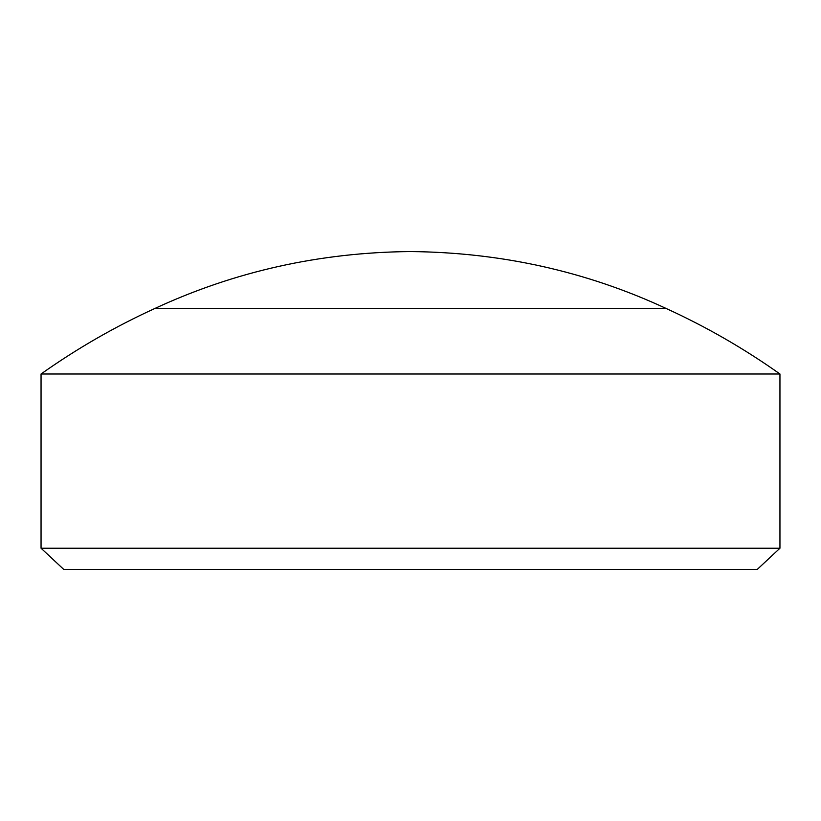 <?xml version="1.0" encoding="UTF-8"?>
<svg xmlns="http://www.w3.org/2000/svg" width="821" height="821" viewBox="0 0 821 821"><rect width="100%" height="100%" fill="white"/><g stroke="black" fill="none" stroke-linecap="round" stroke-linejoin="round"><path stroke-width="1.23" d="M41.05 548.233L779.95 548.233L757.239 569.435L63.761 569.435L41.05 548.233L41.05 373.996L779.95 373.996C744 348.525 705.978 326.645 665.882 308.357C586.143 271.341 501.015 252.416 410.5 251.565L409.997 251.565C319.913 252.427 234.96 271.361 155.118 308.357L665.882 308.357M779.95 548.233L779.95 373.996M155.118 308.357C115.022 326.645 77 348.525 41.05 373.996"/></g></svg>
